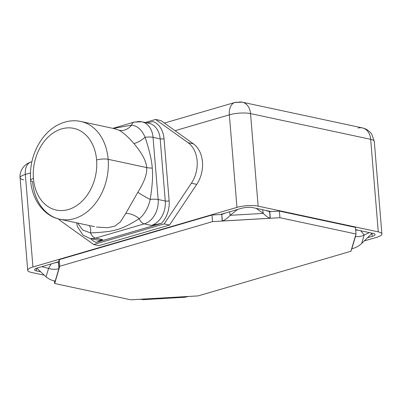 <?xml version="1.0" encoding="UTF-8"?>
<svg xmlns="http://www.w3.org/2000/svg" width="402" height="402" viewBox="0 0 402 402"><rect width="100%" height="100%" fill="white"/><g stroke="black" fill="none" stroke-linecap="round" stroke-linejoin="round"><path stroke-width="0.6" d="M370.664 139.323L250.531 113.595A15.07 11.261 -77.9 0 0 242.295 102.188A15.07 11.261 -77.9 0 0 237.944 102.379A15.07 9.281 73.7 0 0 234.914 102.46A15.07 9.281 73.7 0 0 229.351 114.826L175.036 130.695L193.402 143.851A27.396 20.477 102.1 0 1 196.734 184.367L169.523 225.055L99.013 245.657L169.523 225.055L164.182 223.914L93.676 244.511L99.013 245.657L93.676 244.511L164.182 223.914L169.523 225.055L196.734 184.367L191.397 183.222A27.396 20.477 -77.9 0 0 188.066 142.705L193.402 143.851L160.931 120.595L155.594 119.454L188.066 142.705L193.402 143.851A27.396 20.477 102.1 0 1 196.734 184.367L191.397 183.222L164.182 223.914L191.397 183.222A27.396 20.477 -77.9 0 0 188.066 142.705L155.594 119.454L145.127 122.509L155.594 119.454L160.931 120.595L175.036 130.695L229.351 114.826A15.07 9.281 -106.3 0 1 234.914 102.46L242.295 102.188A15.07 11.261 102.1 0 1 250.531 113.595L258.139 206.156L378.277 231.884L370.664 139.323L250.531 113.595A15.07 3.749 175.3 0 0 229.351 114.826A15.07 3.749 -4.7 0 1 250.531 113.595L258.139 206.156A15.07 3.749 175.3 0 0 236.959 207.387L229.351 114.826L236.959 207.387L32.939 266.988A15.07 3.749 175.3 0 0 27.708 270.32A15.07 3.749 175.3 0 0 31.336 272.415L44.27 275.184L31.336 272.415A15.07 3.749 175.3 0 1 32.939 266.988L236.959 207.387A15.07 3.749 175.3 0 1 258.139 206.156L378.277 231.884L370.664 139.323A15.07 3.749 -4.7 0 1 374.292 141.419A15.07 3.749 175.3 0 0 370.664 139.323A15.07 11.261 -77.9 0 0 362.428 127.916A15.07 11.261 102.1 0 1 370.664 139.323M376.674 237.306A15.07 3.749 175.3 0 0 381.9 233.974A15.07 3.749 175.3 0 0 378.277 231.884A15.07 3.749 175.3 0 1 376.674 237.306L364.267 240.934L376.674 237.306M242.295 102.188L362.428 127.916A15.07 11.261 -77.9 0 0 358.076 128.107M159.262 298.741A15.07 3.749 175.3 0 0 164.222 298.455A15.07 3.749 175.3 0 1 159.262 298.741M31.833 161.87A15.07 9.281 73.7 0 0 30.894 162.066A15.07 9.281 73.7 0 0 25.326 174.433A15.07 3.749 175.3 0 0 20.1 177.759A15.07 3.749 175.3 0 0 23.723 179.855M30.894 162.066C22.914 164.498 19.261 172.463 20.1 177.759A15.07 3.749 -4.7 0 1 25.326 174.433L32.939 266.988L25.326 174.433A15.07 9.281 -106.3 0 1 30.894 162.066L31.848 161.785M30.416 172.945L25.326 174.433L30.416 172.945M61.204 221.261L93.676 244.511L61.204 221.261A27.396 20.477 -77.9 0 1 58.556 218.934A27.396 20.477 -77.9 0 0 61.204 221.261M40.662 271.792L36.512 270.903A8.221 2.045 -4.7 0 1 37.386 267.943L58.617 261.742L59.24 259.647L211.995 215.02L220.18 214.542L241.411 208.342A8.221 2.045 -4.7 0 1 252.964 207.668L271.204 211.573L279.39 211.1L355.474 227.391L279.39 211.1L269.762 211.658L271.204 211.573L252.964 207.668A8.221 2.045 175.3 0 0 241.411 208.342L220.18 214.542L221.623 214.457L211.995 215.02L59.24 259.647L58.511 262.109L58.617 261.742L37.386 267.943A8.221 2.045 175.3 0 0 34.537 269.762A8.221 2.045 175.3 0 0 36.512 270.903L36.301 268.31L36.512 270.903L40.662 271.792M355.659 229.663L373.096 233.396A8.221 2.045 -4.7 0 1 372.222 236.356L367.518 237.728L372.222 236.356A8.221 2.045 175.3 0 0 375.076 234.537A8.221 2.045 175.3 0 0 373.096 233.396L355.659 229.663M140.559 299.284L130.766 299.812L54.682 283.516L54.466 280.887L54.682 283.516L59.782 266.255L212.537 221.628L279.933 217.708L356.016 234.004L350.916 251.265L198.161 295.892L130.766 299.812L54.682 283.516L55.245 281.013C51.964 280.566 48.898 279.184 46.049 276.862L48.557 268.385C51.778 269.456 55.21 269.586 58.863 268.777L55.245 281.013C51.964 280.566 48.898 279.184 46.049 276.862L37.843 269.134A8.904 2.296 30.5 0 1 36.863 268.109A8.904 2.296 -149.5 0 0 37.843 269.134L46.049 276.862L48.557 268.385L51.19 263.913L48.557 268.385C51.778 269.456 55.21 269.586 58.863 268.777L58.511 262.109L54.772 262.863L58.315 262.164L59.054 268.722L58.511 262.109L59.054 268.722L59.782 266.255L59.24 259.647L59.782 266.255L212.537 221.628L211.995 215.02L212.537 221.628L222.165 221.07L221.814 214.402L222.356 221.015C225.065 219.964 227.678 218.065 230.19 215.321L229.612 211.784L230.19 215.321L237.502 209.482L230.19 215.321L263.28 213.397C265.667 215.854 267.953 217.467 270.139 218.236L269.762 211.658L265.35 210.321L269.596 211.623L270.139 218.236L222.356 221.015C225.065 219.964 227.678 218.065 230.19 215.321L263.28 213.397L262.682 209.749L263.28 213.397C265.667 215.854 267.953 217.467 270.139 218.236L269.762 211.658L270.305 218.271L279.933 217.708L279.39 211.1L279.933 217.708L356.016 234.004L355.474 227.391L356.016 234.004L355.453 236.507C358.73 236.909 361.639 236.411 364.182 235.009L360.735 230.748L364.182 235.009L369.307 232.582L364.182 235.009L361.679 243.481C358.76 246.14 355.484 247.893 351.835 248.743L355.453 236.507C358.73 236.909 361.639 236.411 364.182 235.009L361.679 243.481C358.76 246.14 355.484 247.893 351.835 248.743L350.916 251.265L198.161 295.892L188.533 296.45L184.85 297.254L143.318 299.671L140.559 299.284L188.337 296.505M371.966 233.235L372.222 236.356L371.966 233.235M41.738 266.672L48.557 268.385L41.738 266.672M225.964 212.849L221.814 214.402L225.964 212.849M256.18 208.357L263.28 213.397L256.18 208.357M358.127 230.19L355.695 230.075L358.127 230.19M370.523 234.763L361.679 243.481L370.523 234.763A8.904 1.372 141 0 0 372.026 233.165A8.904 1.372 -39 0 1 370.523 234.763M161.443 223.361L96.199 242.421A23.286 17.402 102.1 0 1 90.54 238.542A23.286 17.402 -77.9 0 0 96.199 242.421L102.701 239.617A20.547 15.356 102.1 0 1 96.766 239.878A20.547 15.356 102.1 0 0 102.701 239.617L96.199 242.421L161.443 223.361A23.286 17.402 -77.9 0 0 169.131 200.804A23.286 17.402 102.1 0 1 161.443 223.361L151.378 225.401L161.443 223.361M153.072 121.545A23.286 17.402 102.1 0 1 164.021 138.655L169.131 200.804L164.021 138.655A23.286 17.402 -77.9 0 0 153.072 121.545L146.931 122.896L153.072 121.545M135.886 122.057A8.221 5.065 73.7 0 0 134.233 122.102A8.221 5.065 73.7 0 0 131.534 125.208L113.258 128.414L131.534 125.208A13.698 11.387 -63.3 0 1 118.897 130.168A13.698 11.387 116.7 0 0 131.534 125.208C137.348 125.715 141.876 129.745 145.107 137.298A13.698 4.241 -39.6 0 1 133.831 143.474C128.248 136.931 123.268 132.499 118.897 130.168C123.268 132.499 128.248 136.931 133.831 143.474C142.047 153.157 146.318 161.187 146.645 167.559L108.153 159.313A49.999 37.366 -77.9 0 0 80.822 121.469A49.999 37.366 102.1 0 1 108.153 159.313L146.645 167.559C146.318 161.187 142.047 153.157 133.831 143.474A13.698 4.241 140.4 0 0 145.107 137.298C141.876 129.745 137.348 125.715 131.534 125.208A8.221 5.065 -106.3 0 1 134.233 122.102L141.821 121.801A20.547 15.356 102.1 0 1 153.051 137.353A8.221 2.045 175.3 0 0 145.107 137.298C149.398 150.147 151.78 160.413 152.247 168.101A13.698 3.407 -4.7 0 1 146.645 167.559A13.698 3.407 175.3 0 0 152.247 168.101C151.78 160.413 149.398 150.147 145.107 137.298A8.221 2.045 -4.7 0 1 153.051 137.353A20.547 15.356 -77.9 0 0 141.821 121.801A20.547 15.356 -77.9 0 0 135.886 122.057M148.941 123.329A20.547 15.356 102.1 0 1 160.172 138.881L153.051 137.353L158.162 199.503A8.221 2.045 175.3 0 0 150.217 199.447C152.353 186.031 153.031 175.579 152.247 168.101C153.031 175.579 152.353 186.031 150.217 199.447A13.698 1.427 28.5 0 1 137.841 192.256C144.403 181.749 147.333 173.513 146.645 167.559C147.333 173.513 144.403 181.749 137.841 192.256A13.698 1.427 -151.5 0 0 150.217 199.447C148.298 207.854 144.635 214.276 139.223 218.718A8.221 5.065 73.7 0 0 144.258 223.874L95.586 238.095L102.701 239.617L95.586 238.095A8.221 5.065 -106.3 0 1 90.545 232.939C115.263 231.658 120.756 230.039 139.223 218.718C120.756 230.039 115.263 231.658 90.545 232.939A13.698 5.98 111.1 0 0 89.244 225.532A13.698 5.98 -68.9 0 1 90.545 232.939L82.616 229.964L77.646 223.05L82.616 229.964L90.545 232.939A8.221 5.065 73.7 0 0 95.586 238.095A20.547 15.356 102.1 0 1 89.651 238.351A20.547 15.356 -77.9 0 0 95.586 238.095L144.258 223.874A8.221 5.065 -106.3 0 1 139.223 218.718A13.698 8.07 31.2 0 0 125.746 213.462A13.698 8.07 -148.8 0 1 139.223 218.718C144.635 214.276 148.298 207.854 150.217 199.447A8.221 2.045 -4.7 0 1 158.162 199.503A20.547 15.356 102.1 0 1 144.258 223.874A20.547 15.356 -77.9 0 0 158.162 199.503L165.282 201.025A2.739 0.683 175.3 0 0 169.131 200.804A2.739 0.683 -4.7 0 1 165.282 201.025A20.547 15.356 102.1 0 1 151.378 225.401L144.258 223.874L151.378 225.401A20.547 15.356 102.1 0 0 165.282 201.025L160.172 138.881A2.739 0.683 175.3 0 0 164.021 138.655A2.739 0.683 -4.7 0 1 160.172 138.881L165.282 201.025L158.162 199.503L153.051 137.353L160.172 138.881A20.547 15.356 102.1 0 0 148.941 123.329L141.821 121.801M96.445 227.04L107.615 227.738L114.856 226.12L120.389 221.894L125.746 213.462L137.841 192.256L125.746 213.462L120.389 221.894L114.856 226.12L107.615 227.738L96.445 227.04M114.726 128.766L118.897 130.168M59.883 219.246C45.034 216.417 32.13 201.065 30.572 180.257A8.221 2.045 -4.7 0 1 33.426 178.443A8.221 2.045 175.3 0 0 30.572 180.257A8.221 2.045 175.3 0 0 32.552 181.402A49.999 37.366 -77.9 0 0 59.883 219.246A49.999 37.366 -77.9 0 0 108.153 159.313A49.999 37.366 102.1 0 1 59.883 219.246L94.535 226.668M33.426 178.443A41.778 31.225 -77.9 0 0 68.325 209.542A41.778 31.225 -77.9 0 0 96.601 159.986A8.221 2.045 -4.7 0 1 108.153 159.313A8.221 2.045 175.3 0 0 96.601 159.986A41.778 31.225 -77.9 0 0 61.697 128.886A41.778 31.225 -77.9 0 0 33.426 178.443A41.778 31.225 -77.9 0 0 68.325 209.542A41.778 31.225 -77.9 0 0 96.601 159.986A41.778 31.225 -77.9 0 0 61.697 128.886A41.778 31.225 -77.9 0 0 33.426 178.443M362.428 127.916C366.328 128.771 369.478 130.931 371.875 134.389L374.292 141.419L381.9 233.974M20.1 177.759L27.708 270.32M164.383 123.067L234.914 102.46M112.897 128.338L134.233 122.102M115.53 128.901L80.822 121.469C73.365 119.866 65.812 120.967 58.154 124.771C52.29 127.771 47.059 132.283 42.466 138.303C33.557 150.609 29.592 164.594 30.572 180.257M96.766 239.878L89.651 238.351L82.887 234.999L77.405 226.577L76.566 222.819"/></g></svg>
